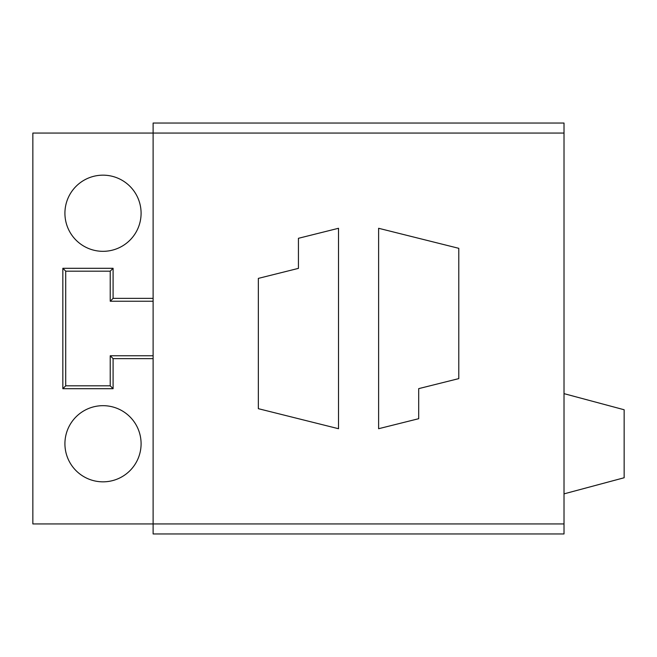 <?xml version="1.0" encoding="UTF-8"?>
<svg xmlns="http://www.w3.org/2000/svg" width="657" height="657" viewBox="0 0 657 657"><rect width="100%" height="100%" fill="white"/><g stroke="black" fill="none" stroke-linecap="round" stroke-linejoin="round"><path stroke-width="0.99" d="M564.018 523.933L564.018 533.952L153.114 533.952L153.114 523.933L564.018 523.933L564.018 133.067L153.114 133.067L153.114 123.048L564.018 123.048L564.018 133.067M153.114 523.933L153.114 133.067L32.85 133.067L32.85 523.933L153.114 523.933M418.698 418.698L378.613 428.717L378.613 228.283L458.783 248.321L458.783 378.613L418.698 388.632L418.698 418.698M338.519 428.717L258.349 408.679L258.349 278.387L298.434 268.368L298.434 238.302L338.519 228.283L338.519 428.717M103.001 251.327A38.081 38.081 0 0 0 141.091 213.246A38.081 38.081 0 0 0 103.001 175.164A38.081 38.081 0 0 0 64.92 213.246A38.081 38.081 0 0 0 103.001 251.327M103.001 481.836A38.081 38.081 0 0 0 141.091 443.754A38.081 38.081 0 0 0 103.001 405.673A38.081 38.081 0 0 0 64.92 443.754A38.081 38.081 0 0 0 103.001 481.836M153.114 298.36L113.094 298.36L113.094 268.294L62.842 268.294L62.842 388.706L113.094 388.706L113.094 358.64L153.114 358.64M62.842 268.294L65.716 271.169L110.228 271.169L110.228 301.235L153.114 301.235M113.094 268.294L110.228 271.169M153.114 355.766L110.228 355.766L110.228 385.831L65.716 385.831L65.716 271.169M113.094 388.706L110.228 385.831M110.228 355.766L113.094 358.64M62.842 388.706L65.716 385.831M110.228 301.235L113.094 298.36M564.018 393.642L624.15 409.754L624.15 477.754L564.018 493.867"/></g></svg>
